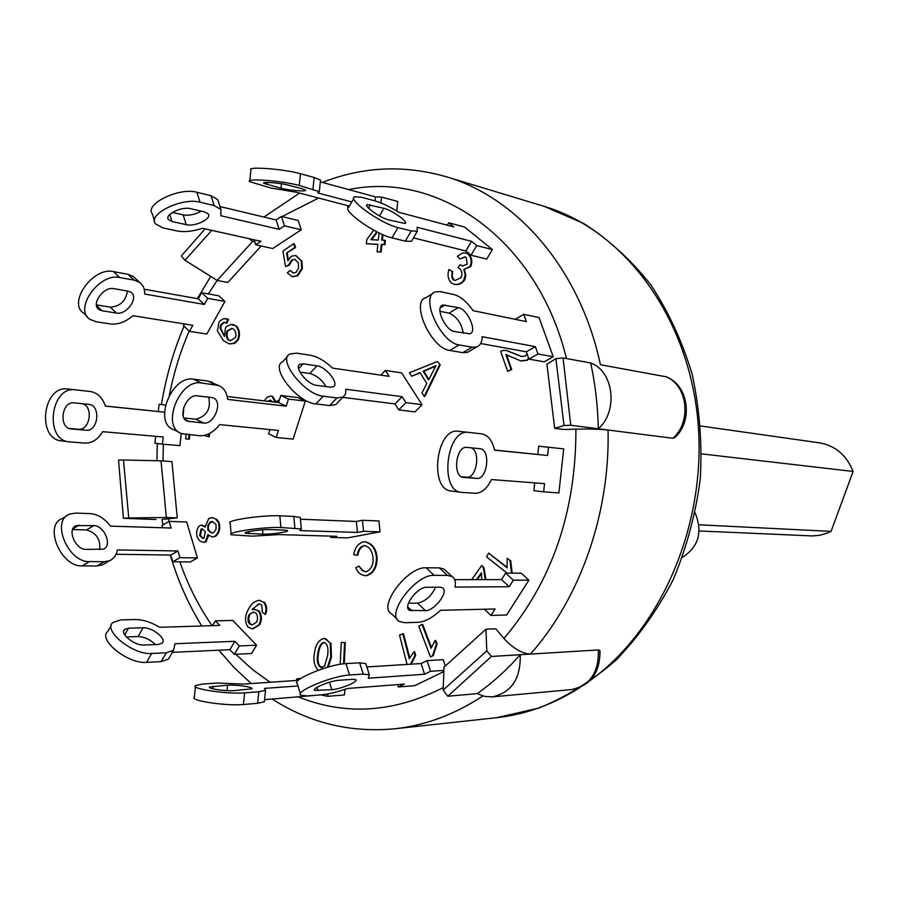 <?xml version="1.0" encoding="UTF-8"?>
<svg xmlns="http://www.w3.org/2000/svg" width="898" height="898" viewBox="0 0 898 898"><rect width="100%" height="100%" fill="white"/><g stroke="black" fill="none" stroke-linecap="round" stroke-linejoin="round"><path stroke-width="1.35" d="M700.732 425.989L819.56 442.86C835.432 445.7 846.612 455.23 853.1 471.461L831.077 531.38L826.946 533.244L819.762 535.287L812.398 535.938L699.172 530.965M698.97 524.791L831.077 531.38M701.619 453.872L853.1 471.461M300.381 693.739L297.328 683.861C290.436 680.224 328.87 664.161 345.943 663.611L359.66 662.803L365.789 663.622L366.238 665.025M414.753 685.668L443.848 671.569L414.753 685.668L398.398 686.959L404.268 684.096L347.504 688.474C337.345 692.01 328.679 694.132 321.495 694.816L307.587 695.928L300.83 695.22C293.972 691.729 332.496 675.711 349.546 675.004L363.252 674.084L369.359 674.825L368.259 678.215L424.563 674.218L421.072 663.543L366.855 666.956M352.701 679.315L355.81 679.685C359.009 681.459 340.32 689.237 331.822 689.686L314.648 690.394C311.28 688.631 330.385 680.684 338.95 680.291L352.701 679.315M421.072 663.543L427.033 660.625L430.535 671.311L424.563 674.218M443.185 659.637L445.285 666.002L443.185 659.637L427.033 660.625M443.893 670.391L430.535 671.311M398.398 686.959L397.646 684.613M105.347 406.019L164.457 412.182L105.369 406.098C102.462 397.511 97.377 392.639 90.126 391.472L75.432 389.844C50.367 385.702 44.013 440.346 69.382 441.883L84.614 443.107C91.966 443.343 97.972 439.526 102.641 431.669L163.2 436.978L162.437 444.162L154.939 443.23L155.68 436.316M88.745 404.381L88.801 404.392C101.216 405.166 98.309 431.893 85.995 430.198L71.11 428.896C58.437 428.121 61.547 400.901 74.074 402.865L88.745 404.381M69.326 428.469L78.373 429.266C90.081 430.928 93.774 405.975 82.156 403.707M75.387 389.833L67.777 389.014C42.677 384.872 36.335 439.346 61.738 440.896L69.382 441.883M181.239 433.442L179.926 445.621L162.437 444.162M183.854 407.019L183.136 415.673M158.34 411.497L159.103 404.325L165.423 405.02L159.103 404.325M351.769 201.927L317.802 192.947L319.284 191.622L299.214 185.459C282.679 180.812 244.727 177.927 249.678 181.654L270.556 187.94L296.722 192.329L349.401 206.102M302.222 188.816L305.443 190.084C307.688 191.903 289.257 190.499 281.029 188.232L263.743 183.293C261.329 181.43 280.154 182.855 288.449 185.179L302.222 188.816M320.418 181.014L320.519 180.105L314.188 177.501L300.482 173.741C283.959 168.947 245.996 166.119 250.924 170.014L249.779 180.734M320.328 181.856L375.476 196.887L375.05 200.894M348.862 207.034L347.638 207L347.773 205.676M348.604 207.247L347.638 207M375.476 196.887L381.571 197.066L380.932 202.937M397.78 201.511L396.759 210.963L397.78 201.511L381.571 197.066M448.719 222.76L464.513 226.992L492.373 249.577L486.694 259.107L471.035 255.223L465.849 250.98L471.551 241.338L417.076 227.25L417.334 231.213L411.205 230.954L397.937 227.576C381.235 223.849 346.864 199.356 354.665 196.819L361.411 197.223L374.848 200.849C381.762 202.847 389.811 206.675 399.004 212.332L453.849 226.925L448.719 222.76L447.305 225.185M383.85 208.302C392.145 210.267 408.815 222.154 405.144 223.501L388.711 219.909C380.325 218.001 363.286 205.844 367.136 204.553L383.85 208.302L379.472 215.913M412.249 239.934L411.441 241.349L405.279 241.158L391.977 237.88C375.218 234.299 340.937 209.806 348.817 207.112L353.823 198.312M465.849 250.98L413.462 237.869M471.551 241.338L476.759 245.581L471.035 255.223M464.513 226.992L492.373 249.577L476.759 245.581M523.759 314.334L539.081 317.566L553.224 356.753L544.255 361.827L528.944 359.133L526.329 351.803L535.365 346.65L482.226 336.705C482.046 342.16 480.217 345.573 476.737 346.942L472.157 347.212L459.17 344.911C440.447 342.969 419.411 295.745 435.463 291.872L440.649 291.693L453.714 294.499C460.326 296.25 466.769 301.627 473.055 310.641L526.363 321.607L523.759 314.334L515.228 319.318M463.312 333.169C461.426 323.1 456.667 316.422 449.045 313.133L439.93 311.314M458.306 307.599C467.521 308.878 477.657 331.822 469.867 333.832L454.511 331.519C445.139 330.442 434.722 306.993 442.714 305.017L458.306 307.599L449.045 313.133M469.609 351.096L467.409 352.375L462.796 352.667L449.763 350.422C430.95 348.57 410.016 301.47 426.157 297.53L433.016 293.365M526.329 351.803L480.654 343.519M535.365 346.65L537.992 353.98L528.944 359.133M539.081 317.566L553.224 356.753L537.992 353.98M239.306 645.943L256.559 645.191L232.728 620.395L215.374 620.866L219.752 625.457L159.642 627.275C151.01 622.146 142.95 619.575 135.475 619.53L120.848 619.901L112.901 622.471C102.428 630.531 133.196 655.226 151.706 653.486L166.242 652.812L173.538 650.298L174.975 643.743L234.861 641.295L239.306 645.943L234.322 654.35L229.899 649.681L172.349 652.341M111.24 625.401L107.85 631.373C97.321 639.533 128.021 664.228 146.565 662.376L161.124 661.624L168.442 659.065L170.025 656.348M143.096 627.769C152.256 627.096 167.219 639.129 162.179 643.159L158.486 644.416L143.916 645.011C134.644 645.819 119.378 633.55 124.575 629.498L128.493 628.218L143.096 627.769L138.056 636.547L126.337 636.963M155.365 644.54C150.179 639.511 144.41 636.85 138.056 636.547M234.861 641.295L229.899 649.681M251.597 653.497L256.559 645.191L251.608 653.497L234.322 654.35M212.557 625.67L215.374 620.866M219.965 206.54L276.09 219.965L279.155 229.349L220.863 215.733L220.874 209.414L214.173 205.586L200.029 202.207C182.294 197.1 147.081 214.274 155.421 223.838L162.763 227.856L177.052 230.954C184.393 232.335 192.834 231.437 202.387 228.272L261.015 241.326L255.762 244.795L254.156 239.8M204.8 211.995L208.213 213.915C212.175 218.663 195.046 227.026 186.245 224.68L171.989 221.503L168.375 219.505C164.255 214.712 181.733 206.181 190.623 208.684L204.8 211.995M172.394 212.433L183.181 214.903C189.074 215.812 195.057 214.555 201.141 211.142M218.685 202.533L217.754 199.637L211.041 195.742L196.898 192.284C179.151 187.065 144.006 204.261 152.368 213.948L154.467 220.728M276.09 219.965L281.411 216.429L298.203 220.504L301.268 229.798L272.7 248.522L255.762 244.795M298.203 220.504L301.268 229.798L284.486 225.825L279.155 229.349M281.411 216.429L284.486 225.825M537.812 454.377L538.699 446.183L563.697 448.888L558.893 492.923L543.638 491.857L544.536 483.64L491.397 479.543C487.03 488.703 481.586 493.283 475.076 493.271L461.561 492.373C438.999 491.475 446.34 428.312 468.531 432.387L481.53 433.835C487.928 434.969 492.284 440.413 494.596 450.167L547.612 455.477L494.562 450.033M461.55 476.782L466.59 477.164C476.838 478.69 481.002 450.448 470.934 447.799M479.914 448.697L479.97 448.708C490.948 449.225 487.558 479.936 476.692 478.41L463.491 477.399C452.233 476.917 455.836 445.498 466.938 447.395L479.914 448.697M451.896 491.105L451.413 491.06C428.75 490.151 436.069 427.201 458.362 431.287L468.487 432.376M543.638 491.857L533.861 490.634L534.703 482.888M538.699 446.183L548.51 447.26L547.612 455.477M553.976 447.821L548.51 447.26M144.208 289.212L198.256 298.798L204.362 304.456L144.69 294.039C144.836 288.875 143.119 284.969 139.549 282.331L134.217 280.165L119.748 277.538C99.251 272.476 73.254 309.294 90.069 319.407L96.052 321.742L110.611 323.965C118.008 324.773 125.462 322.023 132.949 315.714L192.834 325.289L189.489 331.351L183.45 325.648L184.393 323.942M128.279 291.176L131.007 292.277C139.224 297.294 126.618 315.299 116.482 313.076L101.945 310.753L99.016 309.597C90.631 304.523 103.528 286.215 113.799 288.651L128.279 291.176M96.445 304.882L110.331 307.15C120.276 306.308 125.956 300.931 127.359 291.019M135.71 278.728L133.331 276.483L127.976 274.294L113.507 271.623C92.977 266.493 67.058 303.232 83.918 313.391L87.454 316.837M198.256 298.798L201.623 292.703L218.854 295.835L224.949 301.425L206.798 334.045L189.489 331.351M218.854 295.835L224.949 301.425L207.741 298.349L204.362 304.456M201.623 292.703L207.741 298.349M298.383 680.325L243.807 684.085L217.35 683.052L202.993 684.018L195.596 685.522C189.916 688.777 227.463 694.412 244.626 692.841L258.815 691.774L265.561 690.315L264.439 688.396L297.979 685.96M195.472 686.656L194.35 697.106C188.647 700.519 226.195 706.21 243.369 704.503L257.569 703.325L264.326 701.776L264.45 700.687M227.598 685.208C236.129 684.489 254.37 687.217 251.754 688.845L234.097 690.607C225.488 691.37 206.854 688.575 209.638 686.948L227.598 685.208L227.014 690.618M300.628 678.574L296.733 678.843L299.483 679.393M321.697 694.805L264.551 699.677M327.893 693.918L327.635 696.32L321.664 695.086M344.428 694.951L345.034 689.327L344.428 694.951L327.635 696.32M296.565 680.448L296.733 678.843M179.937 557.703L197.425 557.927L186.661 521.985L169.138 521.368L171.125 528.035L110.476 526.127C104.494 518.404 97.792 514.24 90.384 513.634L75.657 513.072L69.64 514.105C50.58 520.526 68.102 562.72 89.441 561.587L104.146 561.744L109.5 560.745C113.743 558.859 116.358 555.256 117.357 549.935L177.939 550.979L179.937 557.703L172.786 561.766L170.8 555.065L116.033 554.268M66.598 515.957L62.389 518.516C43.284 524.971 60.727 567.065 82.111 565.886L96.838 565.998L102.215 564.988L104.943 563.394M93.807 525.599C104.303 525.33 112.755 545.95 103.427 549.149L85.983 549.396C75.309 549.857 66.632 528.877 76.139 525.656L93.807 525.599L86.567 529.932L72.581 529.528M99.656 549.632C100.722 539.406 96.355 532.84 86.567 529.932M177.939 550.979L170.8 555.065M162.718 527.766L162.055 525.498L169.138 521.368M190.309 561.957L197.425 557.927L190.309 561.957L172.786 561.766M397.387 619.497L391.629 613.862C377.194 606.925 407.546 566.324 426.18 567.783L439.436 567.895L444.14 569.108L446.025 570.881M501.522 579.614L505.641 573.104L521.21 573.16L528.866 580.175L506.674 614.984L490.981 615.433L495.079 608.979L440.514 610.281C432.454 617.768 425.001 621.775 418.154 622.303L404.762 622.729L399.475 621.528C385.119 614.681 415.594 573.99 434.149 575.349L447.372 575.371L452.053 576.561C454.994 578.503 455.982 582.016 455.017 587.079L509.2 586.72L501.522 579.614L454.669 579.659M408.422 603.276L417.592 603.108C425.36 601.48 431.366 596.182 435.597 587.213M440.02 587.18L442.422 587.775C449.348 591.221 434.621 610.999 425.416 610.64L409.477 610.359C402.338 606.902 417.447 586.697 426.763 587.27L440.02 587.18M505.641 573.104L513.342 580.198L509.2 586.72M521.21 573.16L528.866 580.175L513.342 580.198M490.981 615.433L484.404 609.237M324.515 642.463C327.658 644.461 328.646 649.063 327.489 656.258L324.47 666.204L320.754 667.483C317.589 665.396 316.59 660.805 317.769 653.688C318.655 647.245 320.653 643.462 323.763 642.362L324.515 642.463M324.111 642.373C321.181 643.787 319.306 647.548 318.464 653.654C317.286 660.76 318.285 665.362 321.45 667.439L320.754 667.483M321.45 667.439L322.236 667.562M318.464 653.654L317.769 653.688M318.262 670.267C314.311 666.226 313.065 660.412 314.547 652.824C315.535 644.899 318.554 640.128 323.594 638.523L325.076 638.759L330.273 643.294L330.745 657.111L327.433 667.281M323.931 638.523L325.076 638.759M325.772 638.725L330.273 643.294M330.969 643.26L331.441 657.078L328.241 667.057M232.268 328.399L227.778 331.07L227.284 332.26L227.059 336.503L228.653 339.871L226.689 337.727L226.229 334.224L227.071 330.947L231.909 328.331L233.884 329.33L235.298 331.362L235.994 334.864L235.501 337.592L230.169 340.802L227.946 339.77M228.653 339.871L230.517 340.836M227.778 331.07L227.071 330.947M223.636 322.348L220.93 324.593L219.931 327.905L224.444 336.559L225.443 328.051L226.599 326.513L231.022 324.425L235.68 325.862C239.003 329.813 239.609 334.483 237.51 339.893L234.019 343.272L229.316 343.867L223.546 340.825L217.383 330.947L218.921 322.427L220.044 320.822L223.725 318.644L227.834 319.318L226.24 322.954L223.636 322.348L224.343 322.472L221.638 324.706L220.65 328.017L219.931 327.905M220.65 328.017L224.276 335.807M233.166 324.537L235.68 325.862M236.399 325.985C239.71 329.925 240.316 334.595 238.217 340.005L237.51 339.893M238.217 340.005L234.726 343.373L229.675 343.912M226.33 318.622L227.834 319.318M228.552 319.441L226.947 323.067L226.24 322.954M225.005 322.449L224.343 322.472M428.627 379.944L423.149 371.211L435.968 365.643L428.627 379.944M435.698 366.148L423.822 371.312L428.896 379.416M423.822 371.312L423.149 371.211M439.537 364.801L424.193 396.4L421.993 392.853L426.797 383.513L419.972 372.603L411.643 376.228L409.454 372.726L437.449 361.501L440.2 364.902L424.866 396.489L424.193 396.4M420.163 372.906L411.643 376.228M440.2 364.902L437.449 361.501M295.958 272.442L298.529 268.176L298.327 262.856L294.69 259.298L291.659 259.971L288.606 265.022L285.542 266.605L282.937 251.07L293.646 243.728L294.914 247.332L286.574 253.034L287.91 260.847L291.334 256.222L295.543 255.492L301.189 260.644L301.717 268.367L297.07 275.675L292.119 276.663L287.304 272.835L290.088 270.455L293.242 273.014L295.958 272.442M295.038 259.387L291.659 259.971M292.344 260.117L289.302 265.168L288.606 265.022M289.302 265.168L285.542 266.605M294.914 247.332L295.599 247.489L294.342 243.886L293.646 243.728M295.599 247.489L286.574 253.034M287.27 253.18L288.426 259.949M295.891 255.571L301.189 260.644M301.885 260.79L302.413 268.513L301.717 268.367M302.413 268.513L297.766 275.821L297.07 275.675M297.766 275.821L292.467 276.73M293.59 273.071L290.088 270.455M485.908 579.625L484.011 567.839L481.698 565.504L483.36 567.828L485.257 579.625M481.732 579.637L481.373 572.801L476.524 579.637M481.496 573.541L477.175 579.637M471.697 579.637L481.698 565.504M453.288 279.727L454.904 280.535L461.022 277.673C462.504 274.283 462.178 271.353 460.045 268.906L457.991 267.761L460.225 264.73L462.414 266.01L467.173 264.192L466.242 257.479L465.041 256.862L459.922 258.983L457.329 256.222L462.672 252.989L465.927 253.012L468.116 254.123C471.315 257.603 471.978 261.7 470.103 266.414L463.795 269.49L465.198 274.575L463.839 280.075C461.314 283.521 458.047 284.913 454.029 284.262L451.256 282.904C447.945 279.222 447.193 274.743 449.022 269.445L452.076 271.387L451.795 277.359L452.895 279.368L455.241 280.603M461.269 265.269L462.739 266.077M465.355 256.963L459.922 258.983M466.253 253.101L468.116 254.123M468.767 254.28C471.966 257.76 472.629 261.857 470.743 266.571L470.103 266.414M470.743 266.571L463.795 269.49M464.446 269.647L465.826 275.574L464.861 279.547L463.839 280.075M464.491 280.221C461.965 283.667 458.698 285.059 454.691 284.408L454.366 284.329M452.076 271.387L449.022 269.445M452.738 271.544L452.165 276.247L453.939 279.873M340.174 664.307L341.274 642.317L344.608 642.62L343.552 663.824M344.608 642.62L341.274 642.317M345.303 642.586L344.248 663.757M407.086 664.419L399.52 635.144L402.832 633.82L409.286 658.773L413.989 651.735L414.977 655.529L410.408 664.217M414.977 655.529L415.651 655.495L414.663 651.701L413.989 651.735M415.651 655.495L411.082 664.172M409.724 657.841L403.505 633.797L402.832 633.82M431.074 648.3L435.059 640.487L436.45 644.124L432.51 655.753L430.445 656.932L418.816 626.288L422.004 624.424L431.074 648.3M436.45 644.124L437.113 644.091L435.732 640.454L435.059 640.487M437.113 644.091L433.184 655.72L432.51 655.753M433.184 655.72L430.445 656.932M431.399 647.368L422.666 624.402L422.004 624.424M506.988 573.104L486.593 556.861L488.624 553.112L507.067 567.761L507.213 558.275L510.03 560.498L511.523 573.126M510.03 560.498L507.213 558.275M510.681 560.509L512.163 573.126M507.022 567.222L488.624 553.112M208.807 433.835L208.516 436.776L204.261 435.418M209.571 433.442L209.234 436.843L208.516 436.776M189.029 434.789L188.591 439.167L185.65 438.853L186.077 434.52M189.747 434.856L189.31 439.234L188.591 439.167M528.686 358.392L526.677 360.154L520.705 360.884L505.888 354.542L511.085 369.437L507.651 371.368L500.669 351.32L503.149 350.388L506.393 350.489L521.435 356.484L525.229 356.136L527.092 353.935M506.719 350.546L513.106 353.116M513.746 353.24L521.749 356.528M528.9 358.998L526.677 360.154M527.317 360.266L521.02 360.94M506.764 354.665L505.888 354.542M506.528 354.654L511.725 369.549L511.085 369.437M511.725 369.549L507.651 371.368M362.949 542.033L364.812 541.82C371.503 543.492 375.353 548.543 376.385 556.962C376.61 566.773 373.276 572.969 366.395 575.551L365.273 575.652C360.873 575.169 357.707 572.531 355.776 567.704L359.02 566.133L362.141 570.567L366.171 571.734C371.267 569.422 373.546 564.696 373.007 557.579C372.255 550.844 369.46 546.871 364.633 545.647L363.645 545.748C359.997 546.983 357.853 550.137 357.191 555.211L353.745 554.74C354.822 547.948 357.898 543.717 362.949 542.033M365.149 541.842L365.497 541.842C372.176 543.514 376.038 548.555 377.07 556.962L376.385 556.962M377.07 556.962C377.283 566.773 373.961 572.969 367.08 575.551L366.395 575.551M367.08 575.551L365.609 575.64M365.733 571.802L362.635 570.421L359.02 566.133M364.981 545.67L363.645 545.748M364.33 545.771C360.682 547.005 358.538 550.16 357.875 555.222L357.191 555.211M379.102 232.93L378.339 240.035L370.93 239.71L376.756 231.763M377.328 232.054L371.705 239.744M377.878 244.402L366.384 243.762L366.833 239.53L373.703 230.146M382.324 234.412L381.706 240.181L384.692 240.305L384.232 244.559L381.246 244.424L380.438 251.979L377.081 251.822L377.89 244.278L366.384 243.762M382.975 234.704L382.391 240.204M384.232 244.559L384.905 244.716L385.365 240.473L384.692 240.305M384.905 244.716L381.246 244.424M381.919 244.582L381.111 252.136L380.438 251.979M381.111 252.136L377.081 251.822M253.629 611.998L249.116 614.591L253.281 611.987L255.986 613.121L257.221 615.332L257.569 618.935L256.57 622.157L252.102 624.907L249.33 623.796L248.162 621.562L247.983 617.903L249.116 614.591M249.824 614.569L248.623 618.632L250.037 623.773L249.33 623.796M250.037 623.773L252.461 624.885M261.778 605.028L258.961 603.748L252.136 609.641L253.932 609.271L258.489 611.033C261.195 615.231 261.34 619.867 258.916 624.929L252.45 628.858L247.949 627.051C244.458 621.708 244.761 615.5 248.881 608.417C251.507 603.68 254.953 600.998 259.196 600.347L263.675 602.277C266.201 605.78 266.627 609.809 264.966 614.355L262.295 612.11L261.778 605.028M259.309 603.77L252.495 609.024M254.302 609.271L259.196 611.022C261.902 615.209 262.048 619.845 259.623 624.907L258.916 624.929M259.623 624.907L252.798 628.836M259.544 600.358L263.675 602.277M264.382 602.266C266.908 605.768 267.335 609.798 265.673 614.344L264.966 614.355M216.014 524.454L216.081 529.079L213.769 532.525L211.737 533.131L207.842 530.146L207.808 525.577L210.065 522.052L212.13 521.435L216.014 524.454M212.489 521.457L209.279 523.77L208.246 526.946L208.561 530.168L207.842 530.146M208.561 530.168L212.096 533.12M210.783 522.075L210.065 522.052M205.373 531.683L204.037 538.126L202.914 538.452L199.648 535.623L200.972 529.236L202.173 528.888L205.373 531.683M202.533 528.933L201.691 529.259L200.366 535.646L199.648 535.623M200.366 535.646L203.262 538.43M201.691 529.259L200.972 529.236M197.246 537.307C196 532.492 196.774 528.619 199.581 525.712L201.545 525.15L205.137 527.115L208.785 518.427L211.793 517.574L215.744 519.066L218.472 522.827C219.786 528.35 218.674 532.772 215.138 536.106L212.119 536.993L207.887 534.68L205.316 541.741L203.217 542.347L199.704 540.888L197.246 537.307M201.904 525.184L205.092 526.318M212.164 517.596L216.968 519.504L218.932 522.198L219.191 522.849L218.472 522.827M219.191 522.849C220.504 528.372 219.393 532.795 215.857 536.128L215.138 536.106M215.857 536.128L212.478 536.982M208.65 535.601L206.035 541.763L205.316 541.741M206.035 541.763L203.577 542.347M270.657 400.194L268.367 401.361M267.66 401.271L270.309 400.126L272.577 401.855M264.225 400.867L267.267 397.141L270.949 396.018L271.926 396.31L275.282 402.169M271.297 396.074L271.926 396.31M272.622 396.4L275.922 401.799M275.607 402.203L279.559 399.509M485.975 629.195L495.786 628.802L503.935 638.489C513.061 648.345 521.895 653.542 530.426 654.092L491.419 656.46L447.788 696.242L443.174 690.046L486.772 650.882L485.975 629.195L444.005 667.158L443.174 690.046M675.262 437.068L672.86 438.258L608.047 430.019C599.46 429.121 588.751 428.829 575.91 429.121L564.112 429.502L554.672 428.346L564.023 425.506L555.896 358.695L546.916 364.173L554.672 428.346M261.161 245.985L227.845 282.466L217.148 280.423L252.742 241.293L248.746 238.599M161.034 460.842L123.486 459.989L128.751 517.978L166.321 517.472L161.034 460.842L171.956 461.639L177.254 517.888L161.988 519.437L162.987 524.96M492.373 249.577L486.694 259.107M553.224 356.753L544.255 361.827M563.697 448.888L558.893 492.923M528.866 580.175L506.674 614.984M347.47 537.891L380.034 531.852L378.934 520.975L380.034 531.852L347.47 537.891L330.778 537.408L330.655 536.117M293.118 439.088L305.32 401.103L297.732 397.545L305.32 401.103L293.118 439.088L276.18 437.494L268.614 433.813L269.961 429.592M380.808 375.139L385.343 370.459L401.619 372.894L422.071 404.717L414.966 411.89L398.757 409.903L394.963 403.932L342.8 397.343M520.256 654.709C520.784 678.574 511.501 692.639 492.396 696.882L484.651 696.41L477.22 693.626C492.598 682.772 506.943 669.796 520.256 654.709L598.371 649.95L599.987 650.702L600.066 651.622M322.416 182.417C362.814 166.545 404.078 164.648 446.205 176.738C517.764 197.493 580.265 269.77 600.425 364.734L666.08 376.778M211.76 230.359L184.988 260.274L217.148 280.423L208.347 293.927M184.988 260.274L181.34 255.93L205.092 228.878M254.785 241.753L252.742 241.293M530.426 654.092C580.108 598.349 610.09 513.443 608.047 430.019L570.769 425.27L564.023 425.506M128.751 517.978L123.419 518.314L118.536 460.124L123.486 459.989M486.772 650.882L491.419 656.46M477.22 693.626L447.788 696.242M155.971 519.504L123.419 518.314M177.254 517.888L166.321 517.472M555.896 358.695L563.068 357.943L570.769 425.27M608.047 430.019L598.326 428.784C597.855 406.3 595.307 384.355 590.682 362.96L563.068 357.943M590.682 362.96C613.704 371.031 618.486 411.217 598.326 428.784M682.536 557.243C698.644 546.848 702.853 532.099 695.187 513.016M297.732 397.545L280.838 395.479L288.46 399.06L286.193 406.165L227.665 399.386C226.824 392.325 223.793 387.689 218.562 385.478L207.764 380.999L193.508 379.203C171.451 374.926 152.75 423.138 173.864 429.704L179.477 432.522M305.32 401.103L288.46 399.06M280.838 395.479L278.582 402.562L227.194 396.512M212.568 382.604L210.783 381.762M184.011 418.008L195.809 419.198C206.72 416.324 211.03 408.994 208.74 397.197M218.562 385.478L201.332 382.963C179.319 378.72 160.54 427.078 181.609 433.599L199.558 435.743C206.776 436.035 213.499 432.331 219.718 424.631L278.436 430.434L276.18 437.494M278.582 402.562L286.193 406.165M211.535 397.522L213.107 397.904C223.4 401.148 214.398 424.765 203.543 423.025L187.502 421.196C176.996 417.929 186.279 393.874 197.291 395.872L211.535 397.522M394.963 403.932L402.102 396.68L345.82 389.227L345.562 393.953L343.137 396.995L336.986 397.926L323.28 396.198C304.938 394.952 277.156 359.806 289.818 354.025L296.609 353.15L310.416 355.249C317.454 356.585 324.851 360.861 332.608 368.113L389.103 376.352L385.343 370.459M326.109 386.611C321.742 379.551 316.287 375.184 309.731 373.501L299.898 372.12M317.005 365.834C326.064 366.687 339.534 383.783 333.416 386.712L330.284 387.173L316.556 385.354C307.374 384.647 293.59 367.192 299.887 364.274L303.221 363.825L317.005 365.834L309.731 373.501M287.686 356.315L282.522 361.827C269.782 367.697 297.474 402.787 315.86 403.932L329.611 405.57L335.796 404.605L337.794 402.54M402.102 396.68L405.907 402.641L398.757 409.903M401.619 372.894L422.071 404.717L405.907 402.641M422.071 404.717L414.966 411.89M330.778 537.408L336.761 536.297L278.908 534.602L252.461 536.151L231.224 534.77C225.623 532.323 263.967 526.699 280.928 527.519L301.335 528.956L300.011 530.572L357.449 532.435L363.544 531.302L380.034 531.852M284.161 530.056L287.439 530.538C290.009 531.762 271.387 534.49 262.946 534.13L245.367 533.232C242.628 531.998 261.644 529.214 270.152 529.596L284.161 530.056M378.934 520.975L362.444 520.29L363.544 531.302M362.444 520.29L356.36 521.457L357.449 532.435M356.36 521.457L300.403 519.201M300.325 518.326L300.246 517.45L293.781 516.406L279.828 515.822C262.867 514.857 224.556 520.537 230.169 523.152L231.145 533.883M359.66 662.803L363.252 674.084M329.499 682.244L331.822 689.686M316.927 687.408L317.971 690.753M345.943 663.611L349.546 675.004M85.995 430.198L78.373 429.266M281.029 188.232L281.512 183.764M267.166 184.618L267.402 182.417M312.942 189.119L314.188 177.501M299.214 185.459L300.482 173.741M368.528 208.112L370.447 204.733M405.279 241.158L411.205 230.954M391.977 237.88L397.937 227.576M440.233 307.935L445.251 304.916M462.796 352.667L472.157 347.212M449.763 350.422L459.17 344.911M166.242 652.812L161.124 661.624M128.493 628.218L124.71 634.83M151.706 653.486L146.565 662.376M186.245 224.68L183.181 214.903M171.989 221.503L169.789 214.442M214.173 205.586L211.041 195.742M200.029 202.207L196.898 192.284M466.59 477.164L476.692 478.41M116.482 313.076L110.331 307.15M101.945 310.753L96.524 305.5M134.217 280.165L127.976 274.294M119.748 277.538L113.507 271.623M258.815 691.774L257.569 703.325M213.286 686.195L212.994 688.856M244.626 692.841L243.369 704.503M104.146 561.744L96.838 565.998M79.091 525.139L72.861 528.888M89.441 561.587L82.111 565.886M439.436 567.895L447.372 575.371M417.592 603.108L425.416 610.64M407.759 606.801L412.059 610.966M426.18 567.783L434.149 575.349M331.441 657.078L330.745 657.111M221.638 324.706L220.93 324.593M431.612 367.922L430.95 367.821M484.011 567.839L483.36 567.828M259.196 611.022L258.489 611.033M575.91 429.121C576.033 511.77 552.046 581.567 503.935 638.489M282.028 216.586L318.554 198.043M348.738 189.601C438.583 170.62 537.678 240.024 566.447 358.549M163.009 460.988L163.369 444.241M169.34 395.142C173.774 372.872 180.386 351.5 189.164 331.036M443.264 687.554C393.896 712.709 345.618 715.852 298.439 696.949M270.107 682.267L252.271 669.358L235.747 654.272M212.085 625.682C198.694 606.408 187.951 585.137 179.847 561.845M168.97 521.469L168.386 518.449M598.371 649.95C598.932 672.333 590.031 685.533 571.656 689.552L492.396 696.882M665.384 376.554C687.486 384.221 692.145 421.869 672.86 438.258M446.205 176.738L544.177 206.36C622.045 229.45 686.611 313.368 697.465 416.593C708.443 519.74 662.982 628.14 589.986 680.65M580.108 687.419C553.426 704.425 525.633 714.505 496.729 717.67L394.974 728.761C425.371 725.438 454.669 714.505 482.866 695.961M201.332 382.963L193.508 379.203M215.542 384.726L207.764 380.999M189.254 421.611L185.1 419.546M203.543 423.025L195.809 419.198M298.596 368.73L303.221 363.825M329.611 405.57L336.986 397.926M315.86 403.932L323.28 396.198M293.781 516.406L294.892 527.99M279.828 515.822L280.928 527.519M248.656 531.638L248.847 533.715M262.553 529.82L262.946 534.13M365.789 663.622L369.359 674.825M314.423 689.664L314.648 690.394M75.432 389.844L67.777 389.014M319.284 191.622L320.519 180.105M366.71 205.283L367.136 204.553M411.441 241.349L417.334 231.213M441.513 305.747L442.714 305.017M467.409 352.375L476.737 346.942M173.538 650.298L168.442 659.065M124.575 629.498L123.744 630.946M168.375 219.505L167.904 217.967M220.874 209.414L217.754 199.637M451.413 491.06L461.561 492.373M458.362 431.287L468.531 432.387M99.016 309.597L97.725 308.34M139.549 282.331L133.331 276.483M265.561 690.315L264.326 701.776M209.638 686.948L209.582 687.509M109.5 560.745L102.215 564.988M76.139 525.656L74.646 526.554M444.14 569.108L452.053 576.561M408.455 609.36L409.477 610.359M323.594 638.523L324.29 638.5M232.818 324.47L233.525 324.593M229.316 343.867L230.023 343.968M225.982 318.554L226.689 318.667M295.543 255.492L296.239 255.638M292.119 276.663L292.815 276.808M465.927 253.012L466.578 253.18M454.029 284.262L454.691 284.408M506.393 350.489L507.033 350.602M520.705 360.884L521.334 360.996M364.812 541.82L365.497 541.842M365.273 575.652L365.957 575.652M253.932 609.271L254.65 609.248M252.45 628.858L253.157 628.825M259.196 600.347L259.904 600.347M201.545 525.15L202.263 525.173M211.793 517.574L212.512 517.596M212.119 536.993L212.837 537.004M203.217 542.347L203.936 542.37M270.949 396.018L271.656 396.097M599.987 650.702C600.19 672.602 590.738 685.544 571.656 689.552M674.488 437.82C693.694 421.285 688.564 384.647 665.822 376.677M299.573 193.081L263.933 217.058M156.903 460.741L157.33 443.522M161.449 404.583C165.906 377.317 173.426 351.185 184.023 326.187M197.347 298.641L210.738 276.404M544.177 206.36L583.734 223.49C608.721 239.53 631.081 259.971 650.803 284.812C668.583 311.842 682.401 341.768 692.257 374.612C699.564 408.556 702.247 443.253 700.305 478.713C695.681 513.914 686.656 547.533 673.231 579.558C657.504 610.023 638.411 636.895 615.961 660.187C592.006 680.976 566.268 696.949 538.755 708.118L496.729 717.67M170.294 555.054C177.826 580.579 188.333 604.219 201.792 625.996M218.82 650.197L234.299 667.809L251.26 683.569M272.251 699.059C309.529 723.047 350.433 732.948 394.974 728.761M187.502 421.196L186.47 420.691M298.832 365.396L299.887 364.274M335.796 404.605L343.137 396.995M300.246 517.45L301.335 528.956"/></g></svg>
